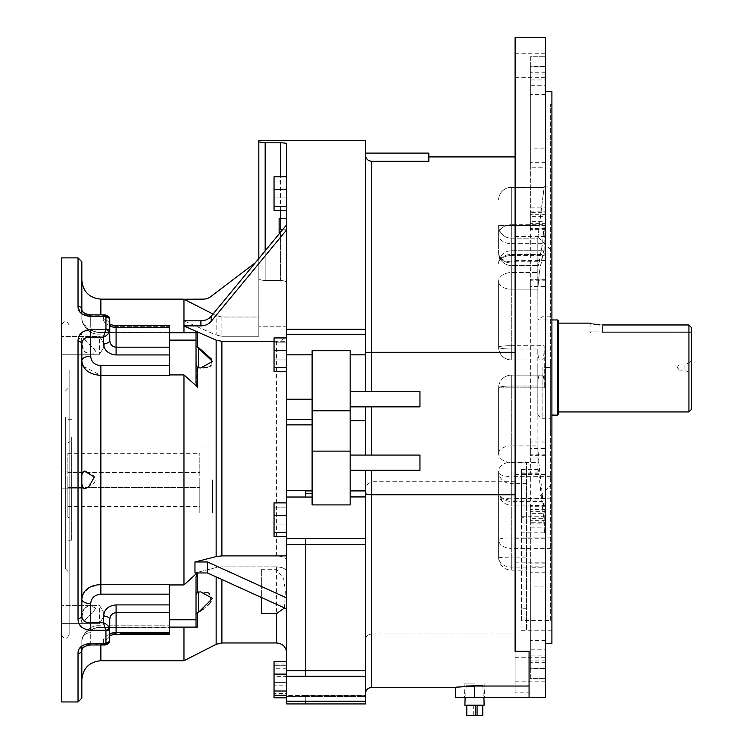 <?xml version="1.0" encoding="UTF-8"?>
<svg xmlns="http://www.w3.org/2000/svg" width="753" height="753" viewBox="0 0 753 753"><rect width="100%" height="100%" fill="white"/><g stroke="black" fill="none" stroke-linecap="round" stroke-linejoin="round"><path stroke-width="0.56" stroke-dasharray="3.77 2.82" d="M466.314 685.277L482.88 685.277L466.314 685.277M473.712 715.35L473.712 705.203L482.805 705.203L466.22 705.203L471.962 705.203L471.962 715.35L482.598 715.35M473.712 705.203L471.962 705.203M484.141 705.203L464.883 705.203M465.326 697.589L483.906 697.589L465.326 697.589M465.947 697.589L483.266 697.589L465.947 697.589M466.427 705.203L466.427 715.35L471.962 715.35M545.558 486.504L545.558 474.446L545.558 486.504M545.558 669.756L545.558 657.698L545.558 669.756M545.558 248.546L545.558 236.489L545.558 248.546M545.558 65.295L545.558 53.237L545.558 65.295M545.558 550.772L545.558 562.83L545.558 550.772M545.558 697.4L545.558 37.65M545.558 367.52L545.558 643.476L545.558 367.52M545.558 455.706L530.338 455.706L530.338 448.496L545.558 448.496L545.558 211.141L545.558 216.356L530.338 216.356L530.338 211.141L530.338 212.318L545.558 212.318M545.558 448.496L545.558 216.356M545.558 660.927L530.338 660.927L530.338 668.25L545.558 668.25L545.558 506.703L545.558 527.156L530.338 527.156L530.338 513.358L545.558 513.358M545.558 667.911L545.558 527.156M545.558 279.344L530.338 279.344L530.338 286.554L545.558 286.554L545.558 523.909L545.558 518.695L530.338 518.695L530.338 523.909L530.338 522.733L545.558 522.733M545.558 286.554L545.558 518.695M545.558 162.3L530.338 162.3L530.338 148.106L545.558 148.106L545.558 56.72L530.338 56.72L530.338 66.49L545.558 66.49M545.558 148.106L545.558 56.72L530.338 56.72L530.338 148.106M545.558 74.123L530.338 74.123L530.338 66.791L545.558 66.791L545.558 228.347L545.558 207.884L530.338 207.884L530.338 221.693L545.558 221.693M545.558 67.139L545.558 207.884M545.558 572.751L530.338 572.751L530.338 586.945L545.558 586.945L545.558 678.331L530.338 678.331L530.338 668.56L545.558 668.56M545.558 586.945L545.558 678.331L530.338 678.331L530.338 586.945M550.631 620.444L550.631 104.262L550.631 620.444L521.452 620.444L521.452 469.543L521.452 517.33L526.526 517.33L526.526 462.154L526.526 630.12L526.526 517.33M103.858 315.272L105.533 315.648L109.486 318.415L105.533 315.648L103.406 315.771L105.533 315.648L103.858 315.272L103.406 315.771L104.705 314.867L103.858 315.272L105.938 317.069A3.803 2.796 180 0 1 109.75 319.856L109.75 325.136A6.344 5.45 -0 0 0 103.406 319.686A6.344 5.45 0 0 1 109.75 325.136L109.75 331.602A3.803 2.588 -0 0 0 105.938 329.014L103.406 337.128L103.406 343.707C104.206 350.484 108.441 354.23 116.094 354.945L169.378 354.945L169.378 347.208L116.094 347.208C112.263 346.785 110.154 344.526 109.75 340.46A6.344 3.247 0 0 1 103.406 343.707M103.406 644.088L103.858 644.577L94.012 644.088L103.406 644.088L103.406 640.163A6.344 5.45 180 0 0 109.75 634.713L109.75 639.156L109.75 634.713A6.344 5.45 180 0 1 103.406 640.163L103.406 644.088M103.406 616.152A6.344 3.247 180 0 1 109.75 619.399C110.154 615.323 112.263 613.074 116.094 612.641L169.378 612.641L169.378 604.913L116.094 604.913C108.441 605.628 104.206 609.375 103.406 616.152L103.406 622.731L105.938 630.835A3.803 2.588 180 0 0 109.75 628.256L109.75 634.713C110.154 633.377 112.263 632.642 116.094 632.501L116.094 634.355C113.938 634.252 111.689 634.826 109.345 636.087L109.75 634.713M81.832 605.619L81.832 616.086C82.472 620.773 85.437 622.985 90.718 622.731L103.406 622.731L105.533 623.653L109.486 627.145A3.803 2.475 -21.2 0 1 105.834 630.27L90.718 630.27C82.133 629.292 77.907 625.357 78.03 618.458A3.803 2.372 0 0 0 81.832 616.086L81.832 599.096A8.885 4.546 -0 0 0 90.718 603.642C91.122 598.061 94.511 594.898 100.864 594.155L169.378 594.155L169.378 584.469L100.864 584.469L89.372 587.425L82.595 594.983M87.329 329.946L105.834 329.579A3.803 2.475 -158.8 0 1 109.486 332.713L105.533 336.205L103.406 337.128L90.718 337.128C85.437 336.864 82.472 339.085 81.832 343.773L81.832 360.762L81.832 343.773A3.803 2.372 180 0 0 78.03 341.401L78.03 618.458M78.03 257.893L78.03 306.415A3.803 2.974 -0 0 1 81.832 309.389L81.832 319.517C82.858 327.244 89.202 331.546 100.864 332.421C89.183 331.536 82.839 327.235 81.832 319.517A8.885 7.624 180 0 0 90.718 327.15A8.885 7.624 180 0 1 81.832 319.517L81.832 313.756L90.718 316.542L105.834 316.542A3.803 2.692 -22.8 0 1 109.345 317.87L109.345 317.87C108.168 315.921 106.625 314.923 104.705 314.867L90.718 314.867L90.718 315.771C85.437 315.225 82.472 313.107 81.832 309.389C82.472 313.107 85.437 315.225 90.718 315.771L103.406 315.771L103.406 319.686L103.406 315.771L90.718 315.771L90.718 314.867L90.718 316.542M169.378 365.704L169.378 375.389L169.378 365.704L100.864 365.704C94.52 364.96 91.141 361.798 90.718 356.216A8.885 4.546 180 0 0 81.832 360.762L81.832 616.086M90.718 632.708A8.885 7.624 -0 0 0 81.832 640.332A8.885 7.624 0 0 1 90.718 632.708C91.122 629.386 94.511 627.494 100.864 627.051C94.52 627.494 91.141 629.376 90.718 632.708L90.718 643.194L90.718 632.708M109.75 639.156L109.75 626.854L109.75 639.156M100.864 332.807C94.52 332.365 91.141 330.473 90.718 327.15C91.122 330.473 94.511 332.355 100.864 332.807L114.211 332.807L100.864 332.807L100.864 334.059L100.864 332.807M109.75 324.072L109.75 325.136C110.154 326.473 112.263 327.216 116.094 327.357L169.378 327.357L169.378 332.751L169.378 326.388L169.378 341.815L169.378 332.421L100.864 332.421L100.864 334.059L100.864 332.421L197.408 332.751L196.025 332.751L196.335 385.272M169.378 604.913L169.378 594.155M169.378 612.641L169.378 634.355L169.378 625.799L169.378 632.501L116.094 632.501L116.094 604.913M196.025 332.751L169.378 332.751L169.378 354.945M312.109 493.375L305.765 493.375L305.765 497.065L312.109 497.065L312.109 490.918L312.109 504.905L312.109 497.065M305.765 493.375L305.765 497.065L305.765 490.702L312.109 490.918L312.109 424.871L312.109 490.918M365.403 676.269L365.403 544.259L305.765 544.259L305.765 538.583L305.765 670.754L305.765 544.259L286.733 544.259L286.733 676.269L305.765 676.269L305.765 670.754L305.765 676.269L365.403 676.269L365.403 701.203L365.403 695.65L305.765 695.65L305.765 696.581L305.765 695.292L305.765 696.581L365.403 696.581L365.403 695.292L365.403 703.933L286.733 703.933L305.765 703.933L305.765 695.65L305.765 703.933M286.733 676.269L286.733 701.203L286.733 695.65L305.765 695.65L305.765 696.581L286.733 696.581L286.733 701.203L286.733 695.292L286.733 696.581L365.403 696.581L365.403 701.203L365.403 695.292L286.733 695.292L286.733 703.933M515.108 486.504L515.108 474.446L515.108 486.504M515.108 669.756L515.108 657.698L515.108 669.756M515.108 248.546L515.108 236.489L515.108 248.546M515.108 65.295L515.108 53.237L515.108 65.295M515.108 550.772L515.108 562.83L515.108 550.772M529.067 651.307L529.067 692.195L515.108 692.195L515.108 686.087L474.512 686.087C449.955 687.564 449.955 687.545 474.512 686.039M515.108 651.307L515.108 686.087M515.108 692.195L515.108 37.65M365.403 492.358L365.403 640.304C365.798 636.473 367.916 634.365 371.747 633.96L515.108 633.96L371.747 633.96L371.747 481.713C367.916 482.391 365.798 485.939 365.403 492.358L365.403 538.583L286.733 538.583L286.733 143.861M365.403 420.776L365.403 455.066L365.403 406.855L365.403 420.776L350.173 420.776L350.173 391.626L365.403 391.626L365.403 154.826L365.403 391.626L419.958 391.626L365.403 391.626L365.403 354.832L350.173 354.832L350.173 350.7L312.109 350.7L312.109 504.905L350.173 504.905L350.173 490.918L350.173 496.961L365.403 496.961M365.403 153.104L365.403 154.826L365.403 153.104L428.834 153.104L428.834 161.311L428.834 156.916L428.834 161.311L371.747 161.311L369.281 160.803M286.733 334.257L365.403 334.257L365.403 354.832M365.403 334.257L365.403 329.23L286.733 329.23M365.403 140.416L365.403 329.23M365.403 455.066L419.958 455.066L350.173 455.066L350.173 406.855L365.403 406.855L365.403 455.066L350.173 455.066L350.173 490.918L365.403 490.918M371.747 687.442L371.747 633.96C367.737 634.487 365.629 636.596 365.403 640.304L365.403 470.296L350.173 470.296L350.173 490.918M365.403 544.259L365.403 538.583M365.403 391.626L350.173 391.626L350.173 350.7L350.173 496.933M350.173 420.776L350.173 455.066L419.958 455.066L419.958 470.296L365.403 470.296M350.173 354.832L350.173 406.855L419.958 406.855L365.403 406.855M526.526 608.255L521.452 608.255L521.452 620.444M551.902 643.476L551.902 91.574M521.452 472.084L537.849 472.084L537.943 459.932L537.943 498.204L537.783 349.016L537.943 459.932L537.849 445.917L511.306 445.917L511.306 386.025L511.306 462.154A12.688 9.187 -0 0 0 498.618 471.34L498.618 557.455L498.618 471.34A12.688 12.283 0 0 0 511.306 483.624L511.306 557.069L526.526 557.069M498.618 225.599L498.618 252.81L498.618 225.599A12.688 12.556 -0 0 0 511.306 238.155L511.306 262.966L537.783 262.966L537.943 367.52L537.783 238.155L537.943 275.118L537.783 262.966L538.235 265.498L539.355 261.79L542.555 243.69L544.127 224.733L544.127 255.596L544.127 224.733L542.555 243.69L511.306 243.69A12.688 8.97 180 0 1 498.618 234.72A12.688 8.97 180 0 0 511.306 243.69L542.555 243.69L538.235 265.498L537.783 262.966L511.306 262.966L511.306 238.155L537.783 238.155L544.287 186.095L542.555 200.006L511.306 200.006L542.555 200.006L537.783 238.155L511.306 238.155L511.306 200.006L511.306 225.599L539.355 225.599L511.306 225.599L511.306 238.155A12.688 12.556 180 0 1 498.618 225.599L511.306 225.599L498.618 225.599M498.618 281.518L498.618 347.227L498.618 281.518A12.688 7.615 180 0 0 511.306 289.133L537.783 289.133L539.355 272.548L543.675 250.74L542.555 254.458L511.306 254.458A12.688 8.97 180 0 0 498.618 263.428A12.688 8.97 180 0 1 511.306 254.458L511.306 272.548A12.688 8.97 180 0 0 498.618 281.518A12.688 8.97 180 0 1 511.306 272.548L539.355 272.548L537.783 289.133L511.306 289.133L511.306 349.016L511.306 254.458L542.555 254.458L539.355 272.548L511.306 272.548L511.306 289.133A12.688 7.615 -0 0 1 498.618 281.518M515.108 481.713L371.747 481.713M350.173 391.626L419.958 391.626L419.958 406.855L350.173 406.855M455.48 697.589L529.067 697.589L529.067 692.195M286.733 490.702L305.765 490.918M312.109 354.832L312.109 424.871L312.109 354.832L286.733 354.832M498.618 453.522L498.618 387.823L498.618 453.522A12.688 7.615 0 0 1 511.306 445.917L511.306 462.493L538.809 462.493L543.045 501.413L511.306 501.413L511.306 462.493A12.688 8.97 -0 0 1 498.618 453.522M544.287 367.52L544.127 345.693L544.287 387.823L544.287 367.52L550.631 367.52L544.287 367.52M550.631 498.194L511.306 498.194L511.306 387.823L544.287 387.823C544.193 380.171 543.666 375.945 542.706 375.135L511.306 375.135L542.706 375.135C543.666 375.945 544.193 380.171 544.287 387.823L511.306 387.823L511.306 476.64C503.653 476.367 499.427 474.955 498.618 472.395M550.631 476.64L511.306 476.64L511.306 500.077L544.014 500.077L543.741 505.131L543.045 501.413M521.452 469.543L538.122 469.543L537.849 472.084C537.962 468.432 538.282 468.818 538.809 473.261L543.487 516.219L544.447 532.823L544.014 500.077M538.809 462.493L537.849 445.917M544.127 255.596L543.675 250.74L544.127 255.596L511.306 255.596A12.688 7.831 180 0 0 498.618 263.428A12.688 7.831 -0 0 1 511.306 255.596L511.306 345.693L544.127 345.693C544.118 354.108 543.6 358.852 542.555 359.915C543.6 358.852 544.118 354.108 544.127 345.693L511.306 345.693L511.306 255.596L544.127 255.596M539.355 359.915L511.306 359.915L539.355 359.915C538.499 359.35 537.971 355.717 537.783 349.016C537.971 355.717 538.499 359.35 539.355 359.915M539.355 375.135C538.499 375.7 537.971 379.333 537.783 386.025C537.971 379.333 538.499 375.7 539.355 375.135L511.306 375.135A12.688 12.688 0 0 0 498.618 387.823A12.688 12.688 0 0 1 511.306 375.135A12.688 12.688 0 0 0 498.618 387.823A12.688 12.688 0 0 1 511.306 375.135L511.306 386.025L537.783 386.025L511.306 386.025L511.306 375.135L511.306 387.823L511.306 375.135L539.355 375.135M521.452 608.255L521.452 517.33M526.526 498.175L521.452 498.175L526.526 498.175M350.173 470.296L350.173 455.066M368.189 160.201L367.229 159.391M366.438 158.375L365.516 156.059M365.45 155.617L365.403 154.826M474.512 697.589L464.488 697.589L484.537 697.589L474.512 697.589L474.512 686.087M474.512 683.122L464.93 683.122L474.512 683.122M526.526 567.075L511.306 567.075A12.688 9.62 180 0 1 498.618 557.455A12.688 12.688 0 0 0 511.306 570.143L511.306 548.41A12.688 8.716 180 0 1 498.618 539.694A12.688 1.817 180 0 1 511.306 537.877L511.306 498.194C503.512 498.382 499.277 499.493 498.618 501.517M511.306 359.915A12.688 12.688 0 0 1 498.618 347.227A12.688 12.688 0 0 0 511.306 359.915A12.688 12.688 0 0 1 498.618 347.227A12.688 12.688 0 0 0 511.306 359.915L511.306 349.016L537.783 349.016L511.306 349.016L511.306 359.915L511.306 345.693L511.306 359.915M498.618 492.443A12.688 12.688 0 0 0 511.306 505.131L511.306 500.077A12.688 7.634 180 0 1 498.618 492.443A12.688 8.97 -0 0 0 511.306 501.413L511.306 505.131L543.741 505.131M498.618 252.81A12.688 10.147 -0 0 0 511.306 262.966L511.306 265.498L511.306 262.966A12.688 10.147 180 0 1 498.618 252.81A12.688 8.97 180 0 0 511.306 261.79A12.688 8.97 180 0 1 498.618 252.81A12.688 12.688 0 0 0 511.306 265.498L511.306 243.69L511.306 261.79L539.355 261.79L511.306 261.79L511.306 265.498L538.235 265.498L511.306 265.498A12.688 12.688 0 0 1 498.618 252.81M511.306 187.412A12.688 12.594 -0 0 0 498.618 200.006L511.306 200.006L511.306 187.318L511.306 200.006L498.618 200.006A12.688 12.594 180 0 1 511.306 187.412L511.306 224.733A12.688 9.987 -0 0 0 498.618 234.72A12.688 9.987 180 0 1 511.306 224.733L544.127 224.733L511.306 224.733L511.306 187.412L544.127 187.412L511.306 187.412M286.648 218.445L279.128 218.445L279.128 233.901M282.977 229.232L286.733 229.223L286.733 218.455L286.648 240.019L279.128 240.019L286.733 240.009L286.733 229.232L279.128 229.232M286.733 661.463L274.045 661.463L274.045 695.264L274.045 661.463L274.045 682.623L286.733 682.623L286.733 695.264L286.733 661.463L286.733 695.264L286.733 661.463L286.733 682.623L274.045 682.623L274.045 695.264L286.733 695.264M274.045 665.718L286.733 665.718L274.045 665.718M286.733 176.804L274.045 176.804L274.045 210.605L274.045 176.804L274.045 197.954L286.733 197.954L286.733 210.605L286.733 176.804L286.733 210.605L286.733 176.804L286.733 197.954L274.045 197.954L274.045 210.605L286.733 210.605M274.045 206.35L286.733 206.35M274.045 189.455L286.733 189.455M274.045 181.059L286.733 181.059L274.045 181.059M274.045 691.009L286.733 691.009M274.045 674.114L286.733 674.114M286.733 685.155L286.733 664.005L286.733 685.155L274.045 685.155L274.045 697.805M274.045 695.264L274.045 693.551L286.733 693.551M274.045 693.551L274.045 676.646L286.733 676.646M274.045 676.646L274.045 664.005L286.733 664.005M274.045 664.005L274.045 668.259L286.733 668.259M274.045 668.259L274.045 685.155M286.733 337.937L274.045 337.937L274.045 371.737L274.045 337.937L274.045 359.087L286.733 359.087L286.733 371.737L286.733 337.937L286.733 371.737L286.733 337.937L286.733 359.087L274.045 359.087L274.045 371.737L286.733 371.737M274.045 342.191L286.733 342.191L274.045 342.191M286.733 502.872L274.045 502.872L274.045 536.673L274.045 502.872L274.045 524.022L286.733 524.022L286.733 536.673L286.733 502.872L286.733 536.673L286.733 502.872L286.733 524.022L274.045 524.022L274.045 536.673L286.733 536.673M274.045 507.127L286.733 507.127L274.045 507.127M274.045 367.483L286.733 367.483M274.045 350.587L286.733 350.587M274.045 532.418L286.733 532.418M274.045 515.523L286.733 515.523M69.144 370.476L69.144 634.713L69.144 370.476M61.539 479.925L61.539 634.713L61.539 479.925M69.144 414.432L69.144 572.544L69.144 414.432M65.342 417.124L65.342 568.741L65.342 417.124M169.378 326.388L169.378 325.494L169.378 326.388L116.094 326.388L169.378 326.388M90.718 644.088C85.437 644.624 82.472 646.752 81.832 650.47C82.472 646.752 85.437 644.624 90.718 644.088L90.718 644.982L90.718 644.088L94.012 644.088L90.718 644.088M103.858 644.577L104.705 644.982L103.858 644.577L105.533 644.21L109.486 641.443L105.533 644.21L103.858 644.577L105.834 643.307A3.803 2.692 -157.2 0 0 109.345 641.989L109.345 641.989A3.803 2.692 -157.2 0 0 109.486 641.443L109.75 639.994A3.803 2.796 0 0 1 105.938 642.789L105.834 643.307L90.718 643.307L78.877 649.698M78.03 701.956L78.03 653.444A3.803 2.974 180 0 0 81.832 650.47L81.832 640.332C82.858 632.605 89.202 628.303 100.864 627.437C89.183 628.313 82.839 632.614 81.832 640.332L81.832 650.47C82.209 647.514 85.164 645.688 90.718 644.982L90.718 643.307M116.094 634.355L169.378 634.355L169.378 632.501M90.718 644.982L104.705 644.982C107.783 644.192 109.326 643.194 109.345 641.989L109.486 627.145M82.726 331.96L78.03 341.401M109.75 319.856L109.345 317.87A3.803 2.692 -22.8 0 1 109.486 318.415L109.486 332.713M78.03 306.415L78.048 307.036M79.856 311.751L81.108 313.144M169.378 327.357L169.378 325.494L116.094 325.494L116.094 354.945M169.378 332.807L169.378 334.059L169.378 332.807L114.211 332.807L169.378 332.807M82.077 363.125L82.632 364.979M83.216 366.259L100.864 375.389L183.967 374.919L197.408 387.193L197.408 367.605L203.159 367.897M82.293 595.877L81.832 599.096M81.832 354.239L81.832 343.773M90.718 314.867C85.164 314.17 82.209 312.344 81.832 309.389L81.832 313.756M81.832 646.093L81.832 650.47M86.416 471.585L90.096 473.646C95.113 475.83 96.45 478.974 94.116 483.078L84.27 488.81C80.722 489.789 80.712 470.088 84.27 471.049L86.416 471.585M197.135 572.967L196.025 576.836L196.025 627.098L196.025 613.686L196.025 627.098L169.378 627.098L169.378 594.239L169.378 627.437L100.864 627.437L100.864 625.799L100.864 627.437L197.408 627.098L197.408 612.763L198.557 612.264L198.557 591.877L197.408 592.244L196.025 594.654L196.025 576.836L196.025 594.654M169.378 374.881L169.378 347.208M61.539 339.076L61.539 354.239L61.539 339.076M61.539 473.646L61.539 488.81L61.539 473.646M61.539 608.217L61.539 623.38L61.539 608.217M61.539 257.893L61.539 701.956M65.342 437.314L65.342 540.193L65.342 437.314M169.378 584.94L184.09 584.827M265.169 250.824L265.169 280.502C261.253 280.295 259.145 279.608 258.825 278.45L258.825 258.514L258.825 278.45C259.136 279.608 261.253 280.295 265.169 280.502L265.169 142.806L258.825 141.941M265.169 142.806L280.389 142.806L280.389 280.502L265.169 280.502L280.389 280.502C284.361 280.634 286.479 281.49 286.733 283.09C286.488 281.5 284.37 280.634 280.389 280.502L280.389 218.445M285.688 143.258L284.898 143.098M283.947 142.976L282.817 142.882M276.586 341.344L276.586 555.893C282.751 556.185 286.131 557.879 286.733 560.966L286.733 332.544C286.14 337.881 282.761 340.817 276.586 341.344L221.9 341.344L216.149 340.149L183.92 325.955L183.967 320.816L183.92 325.955M198.557 367.925L198.557 347.594L196.025 346.173M196.025 613.686L196.025 594.418L196.025 613.686L197.408 612.763M196.025 627.098L183.967 627.098L183.967 660.72M213.024 314.048L216.149 315.639L216.149 335.076L183.967 320.882L216.149 335.076L216.149 315.639L221.9 317.013L221.9 336.271L216.149 335.076L221.9 336.271L221.9 317.013L258.825 317.013L258.825 260.077L258.825 336.271L221.9 336.271L258.825 336.271L258.825 317.013L221.9 317.013L216.149 315.639L183.967 299.242L182.518 299.242L203.169 299.129A12.688 12.688 0 0 0 210.84 296.55L255.371 262.703M274.045 341.344L286.733 341.344L286.733 224.676L211.235 316.213A12.688 10.984 180 0 1 200.91 320.816L183.92 320.882L183.967 299.242M200.91 320.816L200.91 325.889A12.688 10.984 -0 0 0 211.235 321.286L211.235 316.213M284.53 607.953L285.359 590.465L283.712 579.057L276.586 569.259L261.357 569.259L261.357 597.44M276.586 569.259L276.586 566.877C282.751 567.178 286.131 568.863 286.733 571.951L286.733 653.115L286.733 571.951C286.14 568.873 282.761 567.178 276.586 566.877L221.9 566.877L216.149 567.564L194.961 572.967L216.149 567.564L221.9 566.877L276.586 566.877L276.586 642.958M276.586 555.893L221.9 555.893L216.149 556.58L194.961 561.973L194.961 572.967L207.442 572.967L207.442 561.973L194.961 561.973M286.733 341.344L286.733 560.966M286.733 597.967L207.442 561.973M286.733 608.951L207.442 572.967M203.216 609.111L207.48 605.638M211.019 601.675L209.438 593.308M207.461 592.62L198.557 591.924M207.47 367.229L209.438 366.542M211.028 365.582L211.678 359.237M200.91 325.889L183.967 325.889M286.733 224.676L286.733 332.544M286.733 229.75L211.235 321.286M286.733 326.209L258.825 326.209L286.733 326.209L286.733 283.09L286.733 326.209M261.357 613.563L261.357 569.259M258.825 326.209L258.825 278.45L258.825 326.209M197.408 592.244L197.408 572.967M196.025 619.747L169.378 619.747M169.378 627.098L183.967 627.098M196.025 340.111L169.378 340.111M169.378 332.751L197.408 332.751L197.408 347.095M286.733 544.259L286.733 538.583M183.967 325.955L183.967 332.751M183.967 374.919L183.967 584.94M71.686 437.314L71.686 540.193L71.686 437.314M71.686 479.925L71.686 517.989L71.686 479.925M69.144 479.925L69.144 517.989L69.144 479.925M199.827 487.031L67.874 487.031L67.874 453.287L67.874 472.319L71.686 472.319L67.874 472.319L67.874 472.818L199.827 472.818L199.827 472.319L71.686 472.319L199.827 472.319L199.827 453.287L199.827 506.571L199.827 487.539L67.874 487.539L199.827 487.539L199.827 472.818M67.874 487.031L67.874 472.818M67.874 479.925L67.874 516.718L67.874 479.925M199.827 479.925L199.827 512.915L199.827 479.925M212.515 479.925L212.515 512.915L212.515 479.925M99.594 608.217L99.594 623.38L99.594 608.217M99.594 339.076L99.594 354.239L99.594 339.076M550.001 367.52L550.001 430.961L550.001 367.52M550.631 362.635L550.631 430.961L550.631 362.635M545.558 214.69L530.338 214.69L530.338 212.318M530.338 448.496L530.338 216.356M530.338 455.706L530.338 454.812L545.558 454.812M545.558 441.992L530.338 441.992L530.338 454.812M530.338 214.69L530.338 229.392L545.558 229.392M530.338 441.992L530.338 229.392M530.338 660.927L530.338 655.082L545.558 655.082M530.338 667.911L530.338 527.156M545.558 509.489L530.338 509.489L530.338 513.358M530.338 509.489L530.338 506.703L530.338 511.664L545.558 511.664M545.558 640.577L530.338 640.577L530.338 511.664M530.338 640.577L530.338 655.082M545.558 520.351L530.338 520.351L530.338 522.733M530.338 286.554L530.338 518.695M530.338 279.344L530.338 280.238L545.558 280.238M545.558 293.058L530.338 293.058L530.338 280.238M530.338 520.351L530.338 505.658L545.558 505.658M530.338 293.058L530.338 505.658M530.338 162.3L530.338 167.251L545.558 167.251M545.558 72.721L530.338 72.721L530.338 66.49M530.338 72.721L530.338 85.249L545.558 85.249M545.558 168.945L530.338 168.945L530.338 85.249M530.338 168.945L530.338 167.251M530.338 74.123L530.338 79.959L545.558 79.959M530.338 67.139L530.338 207.884M545.558 225.552L530.338 225.552L530.338 221.693M530.338 225.552L530.338 228.347L530.338 223.377L545.558 223.377M545.558 94.473L530.338 94.473L530.338 223.377M530.338 94.473L530.338 79.959M530.338 572.751L530.338 567.8L545.558 567.8M545.558 662.32L530.338 662.32L530.338 668.56M530.338 662.32L530.338 649.801L545.558 649.801M545.558 566.105L530.338 566.105L530.338 649.801M530.338 566.105L530.338 567.8M550.631 363.614L550.631 418.273L550.631 363.614M537.802 367.52L537.802 415.101L537.802 367.52M542.132 367.52L542.132 418.273L542.132 367.52M602.654 332.628L691.461 332.628L691.461 331.875L691.461 332.628L602.654 332.628L602.654 331.875L589.966 331.875L602.654 331.875L602.654 332.628M688.929 411.929L688.929 324.967L600.037 324.891M597.788 324.694L595.595 324.383M593.75 324.044L590.936 323.385M590.211 323.188L589.966 331.875L590.729 332.628M558.246 411.929L558.246 323.122L558.246 411.929M691.461 327.621L691.461 331.875L602.654 331.875L691.461 331.875L691.461 327.621L691.461 409.387M691.461 361.176L691.461 373.865L691.461 361.176L684.872 364.989L684.872 370.062L684.872 364.989L678.782 364.989L678.782 370.062L678.782 364.989L677.314 367.52L678.782 370.062L684.872 370.062L691.461 373.865M558.246 414.47L558.246 320.58M557.615 319.95L557.615 415.101M551.902 415.101L537.802 415.101L542.132 418.273L550.631 418.273M482.221 705.203L482.221 715.35M119.802 633.461L169.378 633.461L119.802 633.461M105.533 623.653L103.858 623.748M103.858 336.102L105.533 336.205M90.718 316.655L90.718 327.15L90.718 316.655M90.718 356.216L90.718 329.579M100.864 365.704L100.864 594.155M90.718 630.27L90.718 603.642M114.211 627.051L100.864 627.051L100.864 625.799L100.864 627.051L169.378 627.051L114.211 627.051M103.406 319.686C104.206 323.734 108.441 325.964 116.094 326.388C108.441 325.964 104.206 323.734 103.406 319.686M116.094 633.461C108.441 633.894 104.206 636.125 103.406 640.163C104.206 636.125 108.441 633.894 116.094 633.461M515.108 352.3L371.747 352.3L371.747 161.311M521.452 630.12L526.526 630.12M550.631 537.877L511.306 537.877L511.306 548.41L550.631 548.41M526.526 483.624L511.306 483.624L511.306 462.154L526.526 462.154M365.403 670.754L286.733 670.754M371.747 391.626L371.747 352.3L365.403 352.3M371.747 455.066L371.747 406.855M286.733 424.871L312.109 424.871M312.109 419.299L286.733 419.299M312.109 399.241L286.733 399.241M544.447 532.823L521.452 532.823M538.809 473.261L521.452 473.261M521.452 516.219L543.487 516.219M350.173 410.809L312.109 410.809M350.173 451.113L312.109 451.113M498.618 557.455L511.306 557.069L511.306 570.143L526.526 570.143M511.306 254.458L511.306 250.74L511.306 254.458M511.306 224.733L511.306 243.69L511.306 224.733M498.618 387.823A12.688 1.798 180 0 1 511.306 386.025A12.688 1.798 180 0 0 498.618 387.823L511.306 387.823L498.618 387.823M498.618 347.227A12.688 1.798 180 0 0 511.306 349.016A12.688 1.798 -0 0 1 498.618 347.227A12.688 1.525 180 0 1 511.306 345.693A12.688 1.525 -0 0 0 498.618 347.227M105.938 317.069L105.938 329.014M105.938 630.835L105.938 642.789M100.864 660.72L100.864 644.982M100.864 314.867L100.864 299.129M280.389 210.605L280.389 176.804M305.765 497.018L286.733 497.018M216.149 340.149L216.149 556.58M216.149 576.92L216.149 644.342M221.9 555.893L221.9 341.344M221.9 642.958L221.9 579.528M95.989 608.217L90.096 605.619C83.781 606.749 81.032 611.803 81.842 620.783L82.096 623.38L95.989 608.217M84.27 608.217L90.096 605.619C95.565 605.591 96.695 607.53 93.476 611.436L82.096 623.38C81.013 620.82 81.738 615.766 84.27 608.217M81.842 339.076L82.096 336.478L91.141 346.333C97.918 350.051 95.744 354.992 90.096 354.239C83.781 353.101 81.032 348.046 81.842 339.076M84.27 339.076L92.948 347.942C96.836 352.084 95.885 354.183 90.096 354.239L83.941 351.199C81.719 343.66 81.108 338.756 82.096 336.478L84.27 339.076M602.654 331.875L602.654 324.967L602.654 331.875M466.135 685.277L465.749 697.589M482.88 685.277L483.266 697.589M108.743 334.059L169.378 334.059L108.743 334.059M108.743 625.799L169.378 625.799L108.743 625.799M515.108 697.4L529.067 697.4M521.452 630.788L551.902 630.788M550.631 104.262L551.902 104.262M521.452 498.204L537.943 498.204L550.631 485.516M365.403 701.203L286.733 701.203M544.287 186.095L550.631 186.095M550.631 249.535L537.943 236.847M464.93 683.122L464.488 697.589M484.085 683.122L484.537 697.589M511.306 250.74L543.675 250.74L511.306 250.74A12.688 12.688 0 0 0 498.618 263.428A12.688 12.688 0 0 1 511.306 250.74M511.306 187.318L544.137 187.318L511.306 187.318A12.688 12.688 0 0 0 498.618 200.006A12.688 12.688 0 0 1 511.306 187.318M305.765 695.292L365.403 695.292L305.765 695.292M69.144 325.145C66.612 320.232 64.071 320.232 61.539 325.145M61.539 634.713C64.071 639.626 66.612 639.626 69.144 634.713M65.342 391.118L69.144 387.306M65.342 568.741L69.144 572.544M116.094 325.494C113.938 325.597 111.689 325.023 109.345 323.771M81.832 319.517C85.042 330.143 91.386 334.991 100.864 334.059C91.348 334.972 85.004 330.125 81.832 319.517M81.832 640.332C85.004 629.734 91.348 624.886 100.864 625.799C91.386 624.868 85.042 629.715 81.832 640.332M198.557 367.972L196.025 365.44L198.557 367.972L200.646 367.972L198.557 367.972M200.477 591.877L198.557 591.877L196.025 594.418L198.557 591.877L200.646 591.877M71.686 419.666L65.342 419.666M71.686 540.193L65.342 540.193M67.874 516.718L69.144 517.989L71.686 517.989M67.874 443.131L69.144 441.87L71.686 441.87M67.874 506.571L199.827 506.571M67.874 453.287L199.827 453.287M199.827 512.915L212.515 512.915M199.827 446.943L212.515 446.943M104.931 614.495L99.594 605.619L61.539 605.619L99.594 605.619L104.931 614.495L99.594 623.38L61.539 623.38L99.594 623.38L104.931 614.495M84.27 471.049L61.539 471.049L84.27 471.049M84.27 488.81L61.539 488.81L84.27 488.81M104.931 345.354L99.594 336.478L61.539 336.478L99.594 336.478L104.931 345.354L99.594 354.239L61.539 354.239L99.594 354.239L104.931 345.354M550.631 430.961L550.001 430.961L550.631 431.591M550.631 304.09L550.001 304.09L550.631 303.45M515.108 562.83L545.558 562.83M515.108 538.724L545.558 538.724M530.338 211.141L545.558 211.141M530.338 455.998L545.558 455.998M515.108 77.352L545.558 77.352M515.108 53.237L545.558 53.237M515.108 260.604L545.558 260.604M515.108 236.489L545.558 236.489M515.108 681.804L545.558 681.804M515.108 657.698L545.558 657.698M515.108 498.552L545.558 498.552M515.108 474.446L545.558 474.446M530.338 668.25L545.558 668.25M545.558 506.703L530.338 506.703M530.338 523.909L545.558 523.909M530.338 279.052L545.558 279.052M545.558 171.957L530.338 171.957M530.338 66.791L545.558 66.791M545.558 228.347L530.338 228.347M545.558 563.093L530.338 563.093M550.631 316.778L542.132 316.778L537.802 319.95L551.902 319.95"/><path stroke-width="1.13" d="M465.119 697.589L464.883 705.203L484.141 705.203L483.906 697.589M482.598 705.203L482.805 715.35L466.427 715.35M474.512 686.087C449.955 687.564 449.955 687.545 474.512 686.039L529.067 686.039L529.067 651.307L515.108 651.307L515.108 37.65L545.558 37.65L545.558 697.4L529.067 697.4M103.406 343.707A6.344 3.247 -0 0 0 109.75 340.46C110.154 344.526 112.263 346.785 116.094 347.208L169.378 347.208L169.378 354.945L116.094 354.945C108.441 354.23 104.206 350.484 103.406 343.707L103.406 337.128L105.938 329.014A3.803 2.588 0 0 1 109.75 331.602L109.75 319.856A3.803 2.796 180 0 0 105.938 317.069L103.858 315.272M81.832 343.773C82.472 339.085 85.437 336.864 90.718 337.128L103.406 337.128L105.533 336.205L109.486 332.713A3.803 2.475 -158.8 0 0 105.834 329.579L90.718 329.579C82.133 330.567 77.907 334.501 78.03 341.401A3.803 2.372 180 0 1 81.832 343.773L81.832 616.086C82.472 620.773 85.437 622.985 90.718 622.731L103.406 622.731L103.406 616.152C104.206 609.375 108.441 605.628 116.094 604.913L169.378 604.913L169.378 612.641L116.094 612.641C112.263 613.074 110.154 615.323 109.75 619.399L109.75 628.256A3.803 2.588 180 0 1 105.938 630.835L103.406 622.731L105.533 623.653L109.486 627.145A3.803 2.475 -21.2 0 1 105.834 630.27L90.718 630.27C82.133 629.292 77.907 625.357 78.03 618.458A3.803 2.372 -0 0 0 81.832 616.086M109.75 634.713C110.154 633.377 112.263 632.642 116.094 632.501L169.378 632.501L169.378 634.355L116.094 634.355C113.938 634.252 111.689 634.826 109.345 636.087L109.75 619.399A6.344 3.247 180 0 0 103.406 616.152M109.75 340.46L109.75 334.059L109.75 340.46M169.378 594.155L100.864 594.155C94.52 594.898 91.141 598.061 90.718 603.642A8.885 4.546 0 0 1 81.832 599.096L81.832 605.619M169.378 354.945L169.378 375.389L100.864 375.389C89.183 374.467 82.839 369.591 81.832 360.762A8.885 4.546 180 0 1 90.718 356.216C91.122 361.788 94.511 364.951 100.864 365.704L169.378 365.704M81.832 599.096C82.858 590.258 89.202 585.382 100.864 584.469L169.378 584.469L169.378 604.913M312.109 497.065L305.765 497.065L305.765 490.702L286.733 490.702L286.733 703.933L305.765 703.933L305.765 701.203L305.765 703.933L286.733 703.933M515.108 494.749L371.747 494.749L371.747 687.442C367.888 687.809 365.779 689.927 365.403 693.786M529.067 686.039L529.067 697.589L455.48 697.589L455.48 687.442L371.747 687.442M286.733 143.861L286.733 329.23L365.403 329.23L365.403 140.416L258.825 140.416L258.825 258.514L258.825 141.941L265.169 142.806L280.389 142.806C284.267 142.844 286.375 143.202 286.733 143.861L286.385 143.494M365.403 329.23L365.403 391.626M365.403 153.104L428.834 153.104L428.834 161.311L371.747 161.311L371.747 391.626M365.403 406.855L365.403 455.066M365.403 420.776L350.173 420.776M365.403 470.296L365.403 490.918L350.173 490.918M365.403 496.961L365.403 490.918M350.173 496.933L365.403 496.933L365.403 544.259L305.765 544.259L305.765 538.583L365.403 538.583M365.403 670.754L365.403 676.269L305.765 676.269L305.765 670.754L365.403 670.754L365.403 544.259M365.403 676.269L365.403 701.203L286.733 701.203M305.765 703.933L365.403 703.933L365.403 701.203M312.109 350.7L350.173 350.7L350.173 504.905L312.109 504.905L312.109 350.7M286.733 676.269L305.765 676.269L305.765 544.259L305.765 670.754L286.733 670.754M312.109 490.918L305.765 490.918M350.173 406.855L419.958 406.855L419.958 391.626L350.173 391.626M350.173 470.296L419.958 470.296L419.958 455.066L350.173 455.066M545.558 91.574L551.902 91.574L551.902 643.476L545.558 643.476M365.403 154.826C365.742 158.732 367.85 160.888 371.747 161.311M369.281 160.803L368.189 160.201M367.229 159.391L366.438 158.375M365.403 493.243C365.742 494.147 367.859 494.646 371.747 494.749L371.747 470.296M279.128 233.901L279.128 218.445L286.648 218.445M282.977 229.232L279.128 229.232M286.733 697.805L274.045 697.805L274.045 695.264L286.733 695.264M274.045 695.264L274.045 691.009L286.733 691.009M274.045 691.009L274.045 674.114L286.733 674.114M274.045 674.114L274.045 661.463L286.733 661.463M286.733 367.483L274.045 367.483L274.045 371.737L286.733 371.737M274.045 367.483L274.045 350.587L286.733 350.587M274.045 350.587L274.045 337.937L286.733 337.937M286.733 532.418L274.045 532.418L274.045 536.673L286.733 536.673M274.045 532.418L274.045 515.523L286.733 515.523M274.045 515.523L274.045 502.872L286.733 502.872M286.733 206.35L274.045 206.35L274.045 210.605L286.733 210.605M274.045 206.35L274.045 189.455L286.733 189.455M274.045 189.455L274.045 176.804L286.733 176.804M78.03 306.415A3.803 2.974 0 0 1 81.832 309.389C82.209 312.344 85.164 314.17 90.718 314.867L90.718 316.542C82.133 315.498 77.907 312.119 78.03 306.415L78.03 257.893L81.832 261.705L81.832 313.756L81.832 261.705M90.718 316.542L105.834 316.542A3.803 2.692 -22.8 0 1 109.345 317.87C109.326 316.665 107.783 315.667 104.705 314.867L90.718 314.867M109.75 319.856L109.345 317.87A3.803 2.692 -22.8 0 1 109.486 318.415L109.486 332.713M116.094 325.494L169.378 325.494L169.378 327.357L116.094 327.357C112.263 327.216 110.154 326.473 109.75 325.136L109.345 323.771C111.689 325.023 113.938 325.597 116.094 325.494L116.094 354.945M103.858 644.577L105.938 642.789A3.803 2.796 -0 0 0 109.75 639.994L109.486 627.145M78.877 649.698L78.03 653.444L78.03 701.956L81.832 698.153L81.832 650.47A3.803 2.974 180 0 1 78.03 653.444C77.907 647.74 82.133 644.361 90.718 643.307L105.834 643.307A3.803 2.692 -157.2 0 0 109.345 641.989L109.345 641.989C108.168 643.937 106.625 644.935 104.705 644.982L90.718 644.982L90.718 643.307M109.486 641.443A3.803 2.692 -157.2 0 1 109.345 641.989L109.486 641.443M87.329 329.946L82.726 331.96M78.048 307.036L79.856 311.751M81.108 313.144L81.832 313.756M81.832 360.913L82.077 363.125M82.632 364.979L83.216 366.259M82.595 594.983L82.293 595.877M81.832 360.762L81.832 354.239M81.832 698.153L81.832 646.093M88.59 487.153L84.27 488.81C81.738 486.72 81.013 481.666 82.096 473.646L84.27 471.049L94.332 476.988L88.59 487.153M169.378 632.501L169.378 612.641M169.378 347.208L169.378 327.357M78.03 701.956L61.539 701.956L61.539 257.893L78.03 257.893M286.187 143.409L285.688 143.258M284.898 143.098L283.947 142.976M282.817 142.882L281.66 142.825M281.556 142.825L280.389 142.806L280.389 176.804M196.025 365.205L197.408 367.605L197.408 387.193L196.025 383.013L196.025 332.751L197.408 332.751L197.408 347.095L196.025 346.173M197.408 347.095L212.534 361.487L200.646 367.972L197.408 367.605M196.335 385.272L196.74 386.28M196.759 386.308L184.344 375.248M197.408 572.967L197.408 592.244L200.646 591.877L212.544 598.353L198.557 612.264L196.025 613.686M197.408 612.763L197.408 627.098L196.025 627.098L196.025 576.836L197.408 572.666L183.967 584.94L197.408 572.666M197.408 592.244L196.025 594.654M200.91 325.889L200.91 320.816A12.688 10.984 180 0 0 211.235 316.213L211.235 321.286A12.688 10.984 0 0 1 200.91 325.889L183.967 325.889L183.967 320.816L183.92 325.955L216.149 340.149L221.9 341.344L274.045 341.344M255.371 262.703L210.84 296.55A12.688 12.688 0 0 1 203.169 299.129L182.518 299.242L183.967 299.242L213.024 314.048M261.357 597.44L261.357 613.563L276.586 613.563L284.53 607.953M286.733 597.967L207.442 561.973L194.961 561.973L216.149 556.58L221.9 555.893L286.733 555.893M286.733 608.951L207.442 572.967L194.961 572.967L194.961 561.973M207.442 572.967L207.442 561.973M198.557 591.924L198.557 612.264L203.216 609.111M207.48 605.638L209.447 603.652M209.456 603.642L211.019 601.675M209.438 593.308L207.461 592.62M203.159 367.897L207.47 367.229M209.438 366.542L211.028 365.582M211.678 359.237L198.557 347.594L198.557 367.925M200.91 320.816L183.967 320.816L183.967 299.242M286.733 229.75L211.235 321.286M286.733 224.676L211.235 316.213M258.825 141.941L258.825 140.416M196.025 340.111L169.378 340.111M196.025 332.751L169.378 332.751M169.378 374.919L183.967 374.919L183.967 584.94L169.378 584.94M196.025 627.098L169.378 627.098M196.025 619.747L169.378 619.747M312.109 424.871L286.733 424.871L286.733 490.702M286.733 424.871L286.733 329.23M286.733 544.259L305.765 544.259L305.765 538.583L286.733 538.583M183.967 332.751L183.967 325.955M216.149 576.92L216.149 644.342L183.967 660.72L183.967 627.098M600.037 324.891L597.788 324.694M595.595 324.383L593.75 324.044M590.936 323.385L590.211 323.188M589.976 323.122L558.246 323.122M602.654 324.967C586.286 322.952 586.286 322.952 602.654 324.967L688.929 324.967L691.461 327.621L688.929 324.967L688.929 411.929L558.246 411.929M691.461 327.621L691.461 409.387L688.929 411.929M557.615 319.95L558.246 320.58L558.246 414.47L557.615 415.101L557.615 319.95L551.902 319.95M557.615 415.101L551.902 415.101M475.303 715.35L475.303 705.203M466.794 705.203L466.794 715.35M477.063 705.203L477.063 715.35M105.533 336.205L103.858 336.102M103.858 623.748L105.533 623.653M116.094 634.355L116.094 604.913M90.718 603.642L90.718 630.27M100.864 594.155L100.864 365.704M90.718 329.579L90.718 356.216M515.108 352.3L365.403 352.3M365.403 334.257L286.733 334.257M312.109 354.832L286.733 354.832M365.403 354.832L350.173 354.832M305.765 493.375L312.109 493.375M371.747 406.855L371.747 455.066M312.109 399.241L286.733 399.241M286.733 419.299L312.109 419.299M350.173 410.809L312.109 410.809M350.173 451.113L312.109 451.113M474.512 697.589L474.512 686.039M105.938 642.789L105.938 630.835M78.03 618.458L78.03 341.401M105.938 329.014L105.938 317.069M100.864 644.982L100.864 660.72C89.306 661.849 82.962 668.193 81.832 679.752M182.621 299.129L100.864 299.129L100.864 314.867M265.169 142.806L265.169 250.824M280.389 218.445L280.389 210.605M286.733 653.115C286.131 646.949 282.751 643.561 276.586 642.958L276.586 613.563M305.765 497.018L286.733 497.018M221.9 341.344L221.9 555.893M216.149 556.58L216.149 340.149M221.9 579.528L221.9 642.958L216.149 644.342M482.805 715.35L482.805 705.203M466.22 715.35L466.22 705.203M515.108 156.916L428.834 156.916M81.832 650.47C82.209 647.514 85.164 645.688 90.718 644.982M100.864 299.129C89.306 298.009 82.962 291.665 81.832 280.097M183.967 660.72L100.864 660.72M276.586 642.958L221.9 642.958"/></g></svg>
